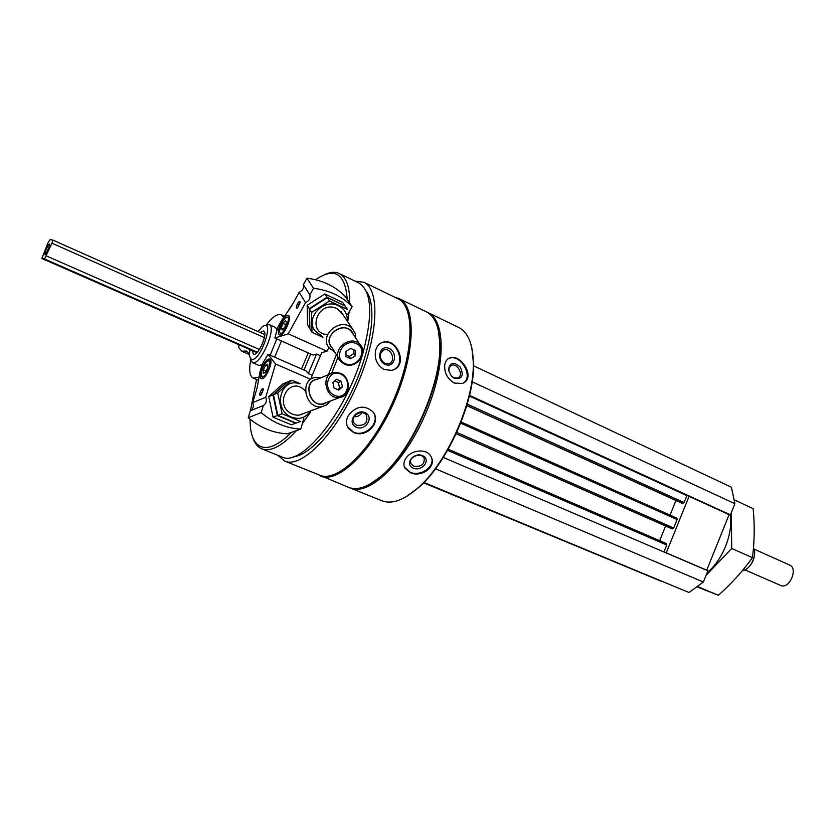 <?xml version="1.0" encoding="UTF-8"?>
<svg xmlns="http://www.w3.org/2000/svg" width="835" height="835" viewBox="0 0 835 835"><rect width="100%" height="100%" fill="white"/><g stroke="black" fill="none" stroke-linecap="round" stroke-linejoin="round"><path stroke-width="1.25" d="M406.186 496.7L419.024 487.254C447.696 462.454 474.416 402.094 473.529 364.112L471.869 348.028M277.846 455.315L284.693 461.097C301.383 468.644 335.159 434.899 356.618 386.135C378.286 337.455 380.603 289.661 363.862 282.261L354.865 281.051M284.693 461.097L319.763 475.178C337.277 483.037 371.544 450.148 392.7 402.063C414.066 354.082 415.423 306.497 397.877 298.7L397.627 298.575M348.498 415.35C345.805 420.214 345.857 424.65 348.654 428.658L353.57 432.405C366.085 438.625 381.971 422.374 372.838 411.749C364.384 404.631 356.263 405.831 348.498 415.35M375.635 350.335C374.184 358.831 377.034 365.229 384.173 369.54L391.678 370.354C408.618 367.129 398.118 338.05 383.328 342.12C379.455 343.143 376.888 345.878 375.635 350.335M349.489 487.713L350.345 488.089C368.663 496.251 403.545 463.916 424.556 416.143C445.796 368.465 446.318 320.797 428.011 312.614L427.05 312.175M350.345 488.089L382.065 500.812C391.907 504.538 403.952 500.175 418.189 487.713C447.163 462.642 474.196 401.583 473.309 363.183C472.975 344.229 468.132 332.33 458.78 327.487L458.509 327.362M406.207 457.893C403.733 461.379 403.263 464.73 404.777 467.934L410.256 472.641C421.122 477.964 436.914 466.901 431.142 456.839C427.301 448.238 411.822 449.554 406.207 457.893M444.731 365.01C444.262 372.88 447.435 378.881 454.25 383.046L462.36 383.484C476.514 378.537 461.17 353.028 449.606 357.996C446.902 359.113 445.285 361.451 444.731 365.01M370.343 483.914L382.461 475.292C412.344 450.441 441.725 384.058 440.076 345.137L438.281 330.149M316.757 473.977L348.654 487.41C357.505 490.792 368.475 486.909 381.564 475.773C411.759 450.649 441.485 383.495 439.815 344.145C439.293 326.934 434.805 316.152 426.372 311.82L426.111 311.695M320.421 476.075C338.06 483.987 372.546 450.931 393.817 402.564C415.319 354.291 416.644 306.435 398.984 298.586L394.861 297.239M293.304 456.797C310.192 455.524 337.069 424.89 354.604 385.06C372.243 345.283 376.794 304.806 366.367 291.467M252.692 437.206C254.477 442.947 257.337 446.746 261.261 448.614L281.875 456.933C300.663 467.37 344.312 414.974 361.565 357.641M362.912 353.215C373.12 314.545 371.773 291.123 358.873 282.971L358.643 282.867M261.804 448.854C270.665 452.111 282.22 446.026 296.477 430.609M302.374 423.575L310.589 412.208M331.683 373.172L338.008 357.286M347.715 321.715L349.093 311.956M349.688 302.98C349.844 287.01 346.41 277.21 339.386 273.588C335.232 271.605 330.284 271.959 324.544 274.642M250.009 419.17L250.416 427.311C251.575 437.352 254.915 443.729 260.426 446.422C268.296 449.804 278.66 445.107 291.509 432.353M328.405 374.727L336.401 354.698M347.224 299.441C345.283 273.483 334.814 266.845 315.839 279.527L315.578 279.715M292.772 303.909L289.004 309.294M256.533 379.507L250.416 410.705M312.353 378.38L311.413 377.232L321.705 352.683L326.955 351.232L288.252 333.812L305.547 302.635C309.054 301.017 310.484 298.429 309.858 294.87L313.501 288.305C329 290.131 341.88 296.206 352.151 306.539L347.621 314.576M308.376 373.537L316.517 354.123M260.134 332.487L263.589 331.015C268.557 332.528 258.255 356.284 253.516 354.238L252.118 350.543M249.905 349.573L249.331 355.898L251.304 359.488C260.635 362.338 275.853 316.423 262.18 326.871L257.911 331.505M250.291 358.799L252.514 362.682C260.269 366.221 277.314 327.049 269.1 324.554L264.945 325.65M431.726 458.206C434.534 467.349 419.911 476.816 410.142 472.224L404.599 467.297L404.067 465.993M413.2 468.132C404.046 464.406 413.45 451.704 422.51 455.628C431.611 459.448 422.186 471.994 413.2 468.132M413.753 466.16L411.018 463.728C407.417 457.413 421.132 451.651 424.138 458.206C424.723 464.427 421.257 467.078 413.753 466.16M447.904 358.946L448.959 358.434C460.179 353.268 473.894 376.324 463.529 382.931M454.49 378.443L451.464 376.23L448.458 370.218C449.512 362.244 453.478 361.221 460.356 367.149C464.051 375.646 462.099 379.403 454.49 378.443M453.812 377.723L451.307 375.896L448.823 370.928L449.23 367.442L451.401 365.344C457.58 362.588 464.26 375.896 457.757 378.015L453.812 377.723M373.944 413.419C379.685 423.836 364.634 437.498 353.414 432.092L347.506 426.789M356.294 427.269C346.661 423.293 355.501 408.409 365.041 412.626C374.612 416.696 365.772 431.413 356.294 427.269M356.702 425.328L354.259 423.449C348.978 417.114 361.545 408.336 366.304 415.037C368.339 422.447 365.135 425.881 356.702 425.328M361.941 412.709C360.094 415.621 357.453 416.968 353.998 416.759M381.104 342.924L382.785 342.36C396.74 338.279 406.791 364.237 393.431 369.811M385.144 364.415C375.635 360.167 379.748 344.02 389.152 348.487C398.556 352.725 394.579 368.767 385.144 364.415M384.716 363.371C378.735 358.163 378.579 353.633 384.246 349.771C391.897 347.642 396.281 362.421 388.411 363.82L384.716 363.371M380.05 356.743L382.273 361.576M423.616 482.839L661.257 581.191M423.752 482.693L661.247 581.275M630.248 568.311L423.836 482.62L688.99 592.506L703.373 582.016L707.892 570.806L706.744 570.18L729.091 514.652L730.406 514.871L734.894 503.714L731.408 487.212L473.518 365.793M423.982 482.463L688.99 592.506M435.515 468.821L703.373 582.016M443.312 457.444L707.892 570.806M663.971 551.987L666.779 545.057L666.549 543.668L448.228 449.22L666.57 543.679M659.681 540.694L665.62 526.008M671.256 528.492L672.509 528.92L673.657 528.033L677.101 519.527L676.903 518.18L461.15 421.988L676.903 518.18M670.035 515.111L675.943 500.509M681.527 503.035L682.811 503.442L683.969 502.534L687.268 495.113M469.531 395.373L730.406 514.871M472.161 381.783L734.894 503.714M667.374 553.448L666.257 552.833L689.084 496.334L690.368 496.533M666.257 552.833L706.744 570.18M689.084 496.334L729.091 514.652M740.697 572.653L746.344 565.744M300.078 302.604L297.73 307.729M320.64 355.856L316.674 354.082L313.052 355.084L274.872 338.05L277.721 327.466L281.405 320.786L291.655 305.934L299.17 292.313L305.547 302.635M299.17 292.313C302.614 290.726 304.023 288.179 303.397 284.683L306.967 278.222C322.216 280.049 334.908 286.061 345.032 296.268L352.151 306.539M326.955 351.232L329.011 347.579M299.932 301.769C298.439 299.702 294.39 310.119 297.542 307.896L299.932 301.769M278.848 334.313C276.228 330.42 284.818 313.271 288.305 315.473C292.688 316.903 283.462 337.382 279.516 334.981L278.848 334.313M274.872 338.05L288.252 333.812M306.967 278.222L313.501 288.305M303.397 284.683L309.858 294.87M355.376 350.575L355.407 355.72L350.731 358.726L346.014 356.597L345.972 351.441L350.658 348.425L355.376 350.575M345.043 363.528C357.599 369.289 369.018 349.322 356.368 343.613C343.717 337.695 332.278 357.964 345.043 363.528M355.898 338.363L355.167 333.238L352.495 328.875C341.098 315.682 317.488 335.92 329.679 348.404L334.647 351.838M353.56 334.835C347.506 317.738 319.346 335.66 332.455 348.279M353.174 334.261L351.232 331.338C341.682 320.243 321.84 337.246 332.111 347.715L338.54 358.163M344.229 364.07C355.606 369.863 369.133 353.362 360.083 344.657C350.376 333.405 330.086 350.773 340.523 361.388L344.229 364.07M353.915 349.907L353.936 353.445L349.28 356.441L350.731 358.726M349.28 356.441L346.003 354.958M353.936 353.445L355.407 355.72M286.499 322.32L284.902 327.038L282.282 329.929L281.28 328.092L282.867 323.406L285.476 320.515L286.499 322.32M282.282 329.929L281.28 328.092L282.867 323.406L285.476 320.515M282.167 322.143L285.56 317.791C294.045 312.426 281.009 341.358 279.443 331.37L282.167 322.143M286.885 317.164L289.265 317.008M281.311 334.689L279.861 332.8M283.462 329.084L281.28 328.092M285.914 324.784L282.867 323.406M307.583 324.909L307.165 305.297L324.825 293.972L342.674 302.385L344.938 305.704L327.007 297.26L309.242 308.658L309.649 328.353L307.583 324.909M309.242 308.658L307.165 305.297M327.007 297.26L324.825 293.972M311.977 332.246L309.889 328.75L309.482 309.044L327.257 297.636L336.15 301.706L345.199 306.08L347.496 309.441L329.46 300.976L311.58 312.447L311.977 332.246L322.926 337.34M347.287 321.089C347.6 314.117 344.657 309.002 338.457 305.725C323.771 297.876 305.067 317.686 314.795 330.723L322.56 336.755M343.049 314.753L336.881 308.543C317.937 299.379 305.996 333.29 327.539 334.658M311.58 312.447L309.482 309.044M329.46 300.976L327.257 297.636M263.338 389.705L261.115 394.903M312.363 375.364L308.459 373.652L306.341 371.074L268.045 354.259L275.56 363.976L310.693 379.309M275.56 363.976L265.739 397.272C267.033 400.925 266.219 403.691 263.286 405.58L261.209 412.615C273.254 422.865 286.447 428.355 300.809 429.096L287.355 433.803C273.16 433.114 260.123 427.739 248.245 417.688L250.312 410.757C253.203 408.899 254.017 406.175 252.744 402.585L257.076 388.035L260.165 371.22L262.284 364.102L268.045 354.259M300.809 429.096L303.815 418.512M260.562 395.299L263.349 389.465C262.806 385.478 257.681 396.218 260.562 395.299M268.4 359.133L269.83 359.019C274.256 360.376 265.269 380.99 261.261 378.662C257.504 377.597 263.62 360.897 268.4 359.133M265.739 397.272L252.744 402.585M261.209 412.615L248.245 417.688M263.286 405.58L250.312 410.757M334.073 388.066L332.914 382.628L336.526 379.288L341.264 381.376L342.413 386.793L338.822 390.143L334.073 388.066M340.649 374.038C327.978 368.245 321.83 389.955 334.689 395.435C347.412 401.04 353.32 379.518 340.649 374.038M321.172 377.66L315.557 377.326C298.753 379.466 305.422 409.954 321.986 406.697L326.798 404.818L330.399 400.998M317.728 379.059C299.817 380.979 312.415 412.876 326.882 402.313M330.336 373.955L317.196 379.278C303.084 381.052 308.689 406.655 322.592 403.91L326.328 402.512M340.398 373.214L334.219 372.379C319.92 374.143 325.65 400.299 339.741 397.523C350.867 396.448 351.347 377.441 340.398 373.214M334.772 380.906L338.384 382.503L341.264 381.376M338.384 382.503L339.532 387.899L342.413 386.793M339.532 387.899L337.674 389.632M263.213 373.36L263.328 369.801L265.624 365.281L267.816 364.279L267.722 367.838L265.415 372.389L263.213 373.36L263.328 369.801L265.624 365.281L267.816 364.279M269.267 367.149C265.666 375.886 262.952 378.526 261.146 375.04C261.449 369.759 263.442 365.208 267.096 361.388C269.83 359.833 270.561 361.753 269.267 367.149M263.056 378.339L261.574 376.47M268.432 360.741L270.811 360.543M268.056 366.335L265.624 365.281M266.302 371.095L263.328 369.801M291.342 424.785L273.066 417.176L268.745 396.646L282.752 384.006L287.021 382.221L272.972 394.913L277.314 415.569L295.663 423.23L291.342 424.785M277.314 415.569L273.066 417.176M272.972 394.913L268.745 396.646M296.164 423.053L277.805 415.381L273.452 394.715L287.511 382.023L291.833 380.217L277.731 392.972L282.115 413.753L300.537 421.477L296.164 423.053M299.619 383.839C280.31 376.595 272.2 409.943 291.707 417.197C299.65 419.911 305.881 417.834 310.38 410.987M300.13 383.63L291.833 380.217M305.401 391.114C290.069 373.819 272.095 405.58 292.574 414.16C296.54 415.726 300.256 415.486 303.71 413.44M282.115 413.753L277.805 415.381M277.731 392.972L273.452 394.715M744.924 569.887L780.892 585.554C789.524 589.312 798.427 568.353 789.618 565.034L754.088 549.138M51.979 243.183L52.688 240.01L49.985 239.718L48.023 242.714L41.865 258.506L44.495 258.954L51.979 243.183L264.413 337.632M48.326 249.446L49.714 244.624C49.422 240.939 42.533 256.491 45.445 254.257L48.326 249.446M748.4 567.435C752.356 563.573 754.422 558.876 754.61 553.354M742.618 570.66C750.508 569.627 757.502 554.816 753.494 547.635M49.578 245.751L46.196 253.402M258.725 377.169L253.214 378.088C249.759 376.199 248.861 370.5 250.542 361.002L250.625 360.469M239.175 344.876L238.539 347.224L241.67 351.18L246.471 351.055L249.3 353.936M245.991 351.117L247.014 351.566M301.55 368.976L308.251 352.934M274.684 357.171L281.458 340.983M283.503 317.331L281.207 314.837C277.408 313.501 272.471 316.809 266.428 324.763M252.264 362.599L258.892 365.448L262.096 364.738M270.206 355.209L276.74 338.885M277.178 329.94L275.414 327.404M310.651 354.009L304.013 370.051M734.059 499.758L753.17 508.661C754.767 525.528 754.516 541.863 752.439 557.655C742.764 571.182 731.408 583.728 718.371 595.282L696.828 586.786M718.371 595.282L697.622 586.587M752.439 557.655L731.7 548.47L731.366 512.471M706.045 575.388L731.7 548.47M707.161 572.612C722.682 560.149 733.318 533.461 730.228 514.84M447.581 450.357L666.779 545.057M456.119 433.793L671.288 528.503L456.119 433.793M456.171 433.689L672.509 528.92M456.755 432.405L673.657 528.033M460.68 423.157L677.101 519.527M466.775 405.653L681.579 503.056L466.775 405.664M466.828 405.497L682.811 503.442M467.235 404.098L683.969 502.534M469.364 396.051L686.777 495.583M52.72 240.031L264.81 334.584L52.688 240.01M41.886 258.506L256.877 352.62L41.865 258.506M44.495 258.954L257.305 352.172M46.468 255.959L259.382 349.5M397.877 298.7L363.862 282.261M458.78 327.487L428.011 312.614M473.529 364.112L473.309 363.183M419.024 487.254L418.189 487.713M440.076 345.137L439.815 344.145M382.461 475.292L381.564 475.773M426.372 311.82L398.984 298.586M358.873 282.971L339.386 273.588M275.435 327.414L269.1 324.554M404.766 467.903L404.599 467.297M411.018 463.728L410.549 462.016M449.606 357.996L448.959 358.434M448.823 370.928L448.458 370.218M451.401 365.344L450.034 366.252M354.259 423.449L353.341 421.623M384.246 349.771L382.357 350.648M340.784 311.361L352.495 328.875M351.232 331.338L360.083 344.657M299.337 415.058L321.986 406.697M322.592 403.91L339.741 397.523M241.67 351.18L249.279 354.499M253.214 378.088L258.13 380.186M281.207 314.837L284.213 316.204"/></g></svg>
